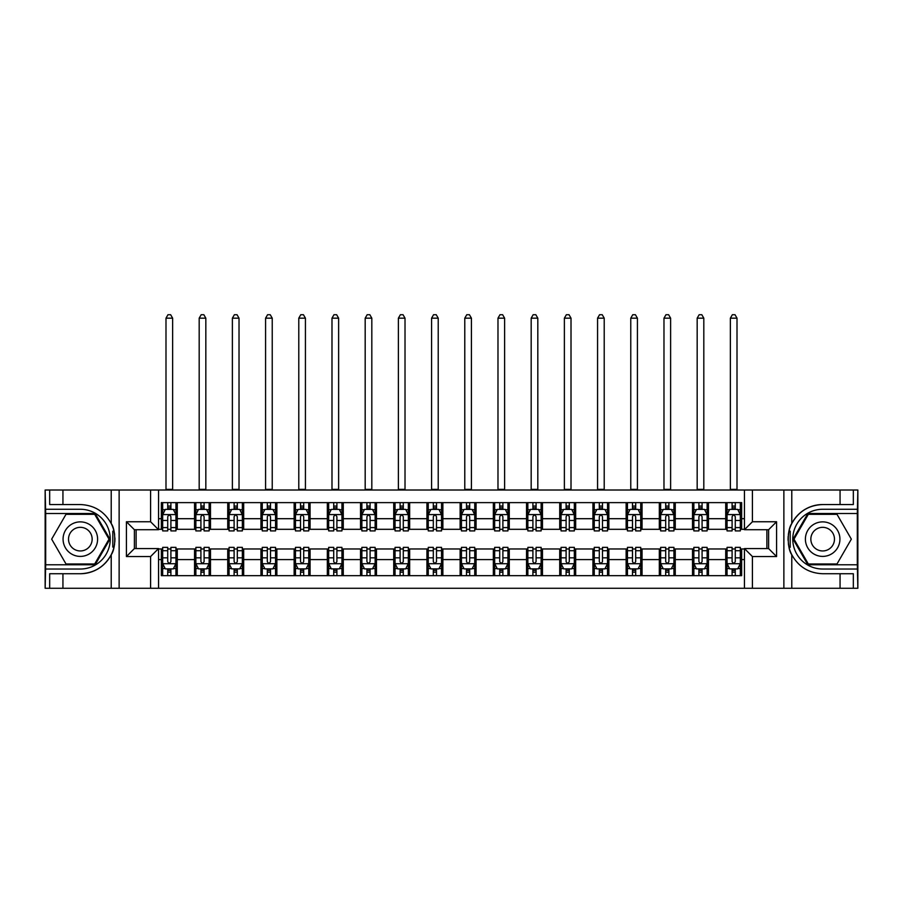 <?xml version="1.0" encoding="UTF-8"?>
<svg xmlns="http://www.w3.org/2000/svg" width="903" height="903" viewBox="0 0 903 903"><rect width="100%" height="100%" fill="white"/><g stroke="black" fill="none" stroke-linecap="round" stroke-linejoin="round"><path stroke-width="1.35" d="M857.319 564.77L857.85 588.282L857.85 490.013L857.319 513.514L807.858 513.514L793.071 539.147L807.858 564.77L857.319 564.77L857.319 513.514M158.556 588.282L744.444 588.282L744.444 548.572L768.611 548.572L768.611 529.711L744.444 529.711L744.444 490.013L158.556 490.013L158.556 529.711L134.389 529.711L134.389 548.572L158.556 548.572L158.556 588.282L62.939 588.282L62.939 573.732L80.344 573.732A34.596 34.596 0 0 0 113.947 547.331L112.807 547.116L114.004 547.116A34.596 34.596 0 0 0 114.636 543.64M45.681 513.514L45.15 490.013L45.15 588.282L45.681 564.77L95.142 564.77L109.929 539.147L95.142 513.514L45.681 513.514L45.681 564.77M158.556 548.968L161.344 548.968L161.344 575.662L741.656 575.662L741.656 548.968L744.444 548.968M161.344 559.589L158.556 559.589M158.556 518.694L161.344 518.694L161.344 529.316L158.556 529.316M744.444 529.316L741.656 529.316L741.656 502.621L161.344 502.621L161.344 518.694M741.656 518.694L744.444 518.694M744.444 559.589L741.656 559.589M136.116 529.711L136.116 548.572M725.719 502.621L725.719 529.316L727.05 529.316M732.096 529.316L735.279 529.316M740.325 529.316L741.656 529.316M725.719 529.316L707.128 529.316M692.522 502.621L692.522 529.316L693.854 529.316M698.899 529.316L702.082 529.316M692.522 529.316L673.931 529.316M659.325 502.621L659.325 529.316L660.646 529.316M665.692 529.316L668.886 529.316M659.325 529.316L640.735 529.316M626.129 502.621L626.129 529.316L627.45 529.316M632.495 529.316L635.689 529.316M626.129 529.316L607.538 529.316M592.921 502.621L592.921 529.316L594.253 529.316M599.299 529.316L602.482 529.316M592.921 529.316L574.331 529.316M559.725 502.621L559.725 529.316L561.056 529.316M566.102 529.316L569.285 529.316M559.725 529.316L541.134 529.316M526.528 502.621L526.528 529.316L527.86 529.316M532.905 529.316L536.089 529.316M526.528 529.316L507.937 529.316M493.331 502.621L493.331 529.316L494.663 529.316M499.709 529.316L502.892 529.316M493.331 529.316L474.741 529.316M460.135 502.621L460.135 529.316L461.456 529.316M466.501 529.316L469.695 529.316M460.135 529.316L441.544 529.316M426.938 502.621L426.938 529.316L428.259 529.316M433.305 529.316L436.499 529.316M426.938 529.316L408.337 529.316M393.731 502.621L393.731 529.316L395.062 529.316M400.108 529.316L403.291 529.316M393.731 529.316L375.14 529.316M360.534 502.621L360.534 529.316L361.866 529.316M366.911 529.316L370.095 529.316M360.534 529.316L341.944 529.316M327.337 502.621L327.337 529.316L328.669 529.316M333.715 529.316L336.898 529.316M327.337 529.316L308.747 529.316M294.141 502.621L294.141 529.316L295.462 529.316M300.518 529.316L303.701 529.316M294.141 529.316L275.55 529.316M260.944 502.621L260.944 529.316L262.265 529.316M267.311 529.316L270.505 529.316M260.944 529.316L242.354 529.316M227.737 502.621L227.737 529.316L229.069 529.316M234.114 529.316L237.308 529.316M227.737 529.316L209.146 529.316M194.54 502.621L194.54 529.316L195.872 529.316M200.917 529.316L204.101 529.316M194.54 529.316L175.95 529.316M161.344 529.316L162.675 529.316M167.721 529.316L170.904 529.316M766.884 548.572L766.884 529.711M161.344 548.968L162.675 548.968M167.721 548.968L170.904 548.968M175.95 548.968L177.281 548.968L177.281 575.662M195.872 548.968L177.281 548.968M200.917 548.968L204.101 548.968M209.146 548.968L210.478 548.968L210.478 575.662M229.069 548.968L210.478 548.968M234.114 548.968L237.308 548.968M242.354 548.968L243.675 548.968L243.675 575.662M262.265 548.968L243.675 548.968M267.311 548.968L270.505 548.968M275.55 548.968L276.871 548.968L276.871 575.662M295.462 548.968L276.871 548.968M300.518 548.968L303.701 548.968M308.747 548.968L310.079 548.968L310.079 575.662M328.669 548.968L310.079 548.968M333.715 548.968L336.898 548.968M341.944 548.968L343.275 548.968L343.275 575.662M361.866 548.968L343.275 548.968M366.911 548.968L370.095 548.968M375.14 548.968L376.472 548.968L376.472 575.662M395.062 548.968L376.472 548.968M400.108 548.968L403.291 548.968M408.337 548.968L409.669 548.968L409.669 575.662M428.259 548.968L409.669 548.968M433.305 548.968L436.499 548.968M441.544 548.968L442.865 548.968L442.865 575.662M461.456 548.968L442.865 548.968M466.501 548.968L469.695 548.968M474.741 548.968L476.062 548.968L476.062 575.662M494.663 548.968L476.062 548.968M499.709 548.968L502.892 548.968M507.937 548.968L509.269 548.968L509.269 575.662M527.86 548.968L509.269 548.968M532.905 548.968L536.089 548.968M541.134 548.968L542.466 548.968L542.466 575.662M561.056 548.968L542.466 548.968M566.102 548.968L569.285 548.968M574.331 548.968L575.662 548.968L575.662 575.662M594.253 548.968L575.662 548.968M599.299 548.968L602.482 548.968M607.538 548.968L608.859 548.968L608.859 575.662M627.45 548.968L608.859 548.968M632.495 548.968L635.689 548.968M640.735 548.968L642.056 548.968L642.056 575.662M660.646 548.968L642.056 548.968M665.692 548.968L668.886 548.968M673.931 548.968L675.263 548.968L675.263 575.662M693.854 548.968L675.263 548.968M698.899 548.968L702.082 548.968M707.128 548.968L708.46 548.968L708.46 575.662M727.05 548.968L708.46 548.968M732.096 548.968L735.279 548.968M740.325 548.968L741.656 548.968M177.281 502.621L177.281 529.316M161.344 509.269L162.675 509.269M167.721 509.269L170.904 509.269M175.95 509.269L177.281 509.269M161.344 569.025L162.675 569.025M167.721 569.025L170.904 569.025M175.95 569.025L177.281 569.025M194.54 548.968L194.54 575.662M210.478 502.621L210.478 529.316M194.54 509.269L195.872 509.269M200.917 509.269L204.101 509.269M209.146 509.269L210.478 509.269M194.54 569.025L195.872 569.025M200.917 569.025L204.101 569.025M209.146 569.025L210.478 569.025M227.737 548.968L227.737 575.662M227.737 569.025L229.069 569.025M234.114 569.025L237.308 569.025M242.354 569.025L243.675 569.025M243.675 502.621L243.675 529.316M227.737 509.269L229.069 509.269M234.114 509.269L237.308 509.269M242.354 509.269L243.675 509.269M260.944 548.968L260.944 575.662M260.944 569.025L262.265 569.025M267.311 569.025L270.505 569.025M275.55 569.025L276.871 569.025M276.871 502.621L276.871 529.316M260.944 509.269L262.265 509.269M267.311 509.269L270.505 509.269M275.55 509.269L276.871 509.269M294.141 548.968L294.141 575.662M294.141 569.025L295.462 569.025M300.518 569.025L303.701 569.025M308.747 569.025L310.079 569.025M310.079 502.621L310.079 529.316M294.141 509.269L295.462 509.269M300.518 509.269L303.701 509.269M308.747 509.269L310.079 509.269M327.337 548.968L327.337 575.662M327.337 569.025L328.669 569.025M333.715 569.025L336.898 569.025M341.944 569.025L343.275 569.025M343.275 502.621L343.275 529.316M327.337 509.269L328.669 509.269M333.715 509.269L336.898 509.269M341.944 509.269L343.275 509.269M360.534 548.968L360.534 575.662M360.534 569.025L361.866 569.025M366.911 569.025L370.095 569.025M375.14 569.025L376.472 569.025M376.472 502.621L376.472 529.316M360.534 509.269L361.866 509.269M366.911 509.269L370.095 509.269M375.14 509.269L376.472 509.269M393.731 548.968L393.731 575.662M393.731 569.025L395.062 569.025M400.108 569.025L403.291 569.025M408.337 569.025L409.669 569.025M409.669 502.621L409.669 529.316M393.731 509.269L395.062 509.269M400.108 509.269L403.291 509.269M408.337 509.269L409.669 509.269M426.938 548.968L426.938 575.662M426.938 569.025L428.259 569.025M433.305 569.025L436.499 569.025M441.544 569.025L442.865 569.025M442.865 502.621L442.865 529.316M426.938 509.269L428.259 509.269M433.305 509.269L436.499 509.269M441.544 509.269L442.865 509.269M460.135 548.968L460.135 575.662M460.135 569.025L461.456 569.025M466.501 569.025L469.695 569.025M474.741 569.025L476.062 569.025M476.062 502.621L476.062 529.316M460.135 509.269L461.456 509.269M466.501 509.269L469.695 509.269M474.741 509.269L476.062 509.269M493.331 548.968L493.331 575.662M493.331 569.025L494.663 569.025M499.709 569.025L502.892 569.025M507.937 569.025L509.269 569.025M509.269 502.621L509.269 529.316M493.331 509.269L494.663 509.269M499.709 509.269L502.892 509.269M507.937 509.269L509.269 509.269M526.528 548.968L526.528 575.662M526.528 569.025L527.86 569.025M532.905 569.025L536.089 569.025M541.134 569.025L542.466 569.025M542.466 502.621L542.466 529.316M526.528 509.269L527.86 509.269M532.905 509.269L536.089 509.269M541.134 509.269L542.466 509.269M559.725 548.968L559.725 575.662M559.725 569.025L561.056 569.025M566.102 569.025L569.285 569.025M574.331 569.025L575.662 569.025M575.662 502.621L575.662 529.316M559.725 509.269L561.056 509.269M566.102 509.269L569.285 509.269M574.331 509.269L575.662 509.269M592.921 548.968L592.921 575.662M592.921 569.025L594.253 569.025M599.299 569.025L602.482 569.025M607.538 569.025L608.859 569.025M608.859 502.621L608.859 529.316M592.921 509.269L594.253 509.269M599.299 509.269L602.482 509.269M607.538 509.269L608.859 509.269M626.129 548.968L626.129 575.662M626.129 569.025L627.45 569.025M632.495 569.025L635.689 569.025M640.735 569.025L642.056 569.025M642.056 502.621L642.056 529.316M626.129 509.269L627.45 509.269M632.495 509.269L635.689 509.269M640.735 509.269L642.056 509.269M659.325 548.968L659.325 575.662M659.325 569.025L660.646 569.025M665.692 569.025L668.886 569.025M673.931 569.025L675.263 569.025M675.263 502.621L675.263 529.316M659.325 509.269L660.646 509.269M665.692 509.269L668.886 509.269M673.931 509.269L675.263 509.269M692.522 548.968L692.522 575.662M692.522 569.025L693.854 569.025M698.899 569.025L702.082 569.025M707.128 569.025L708.46 569.025M708.46 502.621L708.46 529.316M692.522 509.269L693.854 509.269M698.899 509.269L702.082 509.269M707.128 509.269L708.46 509.269M725.719 548.968L725.719 575.662M725.719 569.025L727.05 569.025M732.096 569.025L735.279 569.025M740.325 569.025L741.656 569.025M725.719 509.269L727.05 509.269M732.096 509.269L735.279 509.269M740.325 509.269L741.656 509.269M170.904 506.075L167.721 506.075M175.95 527.578L170.904 527.578L170.904 530.908L175.95 530.908L175.95 514.71L173.297 509.394L165.328 509.394L162.675 514.71L162.675 530.908L167.721 530.908L167.721 527.578L162.675 527.578M162.675 514.71L162.675 502.621M175.95 514.71L175.95 502.621M167.721 509.394L167.721 502.621M170.904 502.621L170.904 509.394M170.904 527.578L170.904 516.697C169.843 514.654 168.782 514.654 167.721 516.697L167.721 527.578M165.994 490.013L165.994 318.172L172.631 318.172L170.644 314.718L167.981 314.718L165.994 318.172M172.631 490.013L172.631 318.172M167.721 572.209L170.904 572.209M162.675 550.706L167.721 550.706L167.721 547.376L162.675 547.376L162.675 563.574L165.328 568.89L173.297 568.89L175.95 563.574L175.95 547.376L170.904 547.376L170.904 550.706L175.95 550.706M175.95 563.574L175.95 575.662M162.675 563.574L162.675 575.662M170.904 568.89L170.904 575.662M167.721 575.662L167.721 568.89M167.721 550.706L167.721 561.587C168.782 563.63 169.843 563.63 170.904 561.587L170.904 550.706M114.636 534.655A34.596 34.596 0 0 0 114.004 531.19L112.807 531.19L112.807 547.116M112.807 531.19L113.959 530.987A34.596 34.596 0 0 0 111.216 523.548C104.466 511.459 94.172 505.127 80.344 504.551L62.939 504.551L62.939 490.013L45.681 490.013M80.344 573.732C94.172 573.168 104.466 566.836 111.216 554.747C115.911 548.55 115.911 529.745 111.216 523.548L111.216 490.013L62.939 490.013M150.587 588.282L150.587 556.541L126.42 556.541L126.42 521.753L150.587 521.753L150.587 490.013L119.128 490.013L119.128 588.282M45.681 569.025L80.344 569.025A29.878 29.878 0 0 0 110.222 539.147A29.878 29.878 0 0 0 80.344 509.269L45.681 509.269M62.939 588.282L45.681 588.282M111.216 490.013L119.128 490.013M150.587 490.013L158.556 490.013M62.939 573.732L49.665 573.732L49.665 588.282M62.939 504.551L49.665 504.551L49.665 490.013M150.587 556.541L158.556 548.572M126.42 556.541L134.389 548.572M126.42 521.753L134.389 529.711M150.587 521.753L158.556 529.711M114.805 542.116L114.929 539.26M114.929 539.035L114.907 537.928M114.568 534.147L114.388 533.03M744.444 490.013L840.061 490.013L840.061 504.551L822.656 504.551C808.828 505.127 798.534 511.459 791.784 523.548C787.089 529.734 787.089 548.55 791.784 554.747A34.596 34.596 0 0 1 789.041 547.308L790.193 547.308L790.193 531.167L788.996 531.167A34.596 34.596 0 0 0 788.364 534.644M788.364 543.64A34.596 34.596 0 0 0 788.996 547.105L790.193 547.105M822.656 504.551A34.596 34.596 0 0 0 789.053 530.964L790.193 531.167M840.061 588.282L791.784 588.282L791.784 554.747C798.534 566.836 808.828 573.168 822.656 573.732L840.061 573.732L840.061 588.282L857.319 588.282M752.413 490.013L752.413 521.753L776.58 521.753L776.58 556.541L752.413 556.541L752.413 588.282L783.872 588.282L783.872 490.013M857.319 509.269L822.656 509.269A29.878 29.878 0 0 0 792.778 539.147A29.878 29.878 0 0 0 822.656 569.025L857.319 569.025M840.061 490.013L857.319 490.013M791.784 588.282L783.872 588.282M752.413 588.282L744.444 588.282M840.061 504.551L853.335 504.551L853.335 490.013M840.061 573.732L853.335 573.732L853.335 588.282M752.413 521.753L744.444 529.711M776.58 521.753L768.611 529.711M776.58 556.541L768.611 548.572M752.413 556.541L744.444 548.572M788.195 536.168L788.071 539.035M788.071 539.249L788.093 540.355M788.432 544.137L788.612 545.265M204.101 506.075L200.917 506.075M209.146 527.578L204.101 527.578L204.101 530.908L209.146 530.908L209.146 514.71L206.494 509.394L198.525 509.394L195.872 514.71L195.872 530.908L200.917 530.908L200.917 527.578L195.872 527.578M195.872 514.71L195.872 502.621M209.146 514.71L209.146 502.621M200.917 509.394L200.917 502.621M204.101 502.621L204.101 509.394M204.101 527.578L204.101 516.697C203.04 514.654 201.979 514.654 200.917 516.697L200.917 527.578M199.191 490.013L199.191 318.172L205.828 318.172L203.841 314.718L201.188 314.718L199.191 318.172M205.828 490.013L205.828 318.172M237.308 506.075L234.114 506.075M242.354 527.578L237.308 527.578L237.308 530.908L242.354 530.908L242.354 514.71L239.69 509.394L231.721 509.394L229.069 514.71L229.069 530.908L234.114 530.908L234.114 527.578L229.069 527.578M229.069 514.71L229.069 502.621M242.354 514.71L242.354 502.621M234.114 509.394L234.114 502.621M237.308 502.621L237.308 509.394M237.308 527.578L237.308 516.697C236.247 514.654 235.175 514.654 234.114 516.697L234.114 527.578M232.387 490.013L232.387 318.172L239.024 318.172L237.037 314.718L234.385 314.718L232.387 318.172M239.024 490.013L239.024 318.172M270.505 506.075L267.311 506.075M275.55 527.578L270.505 527.578L270.505 530.908L275.55 530.908L275.55 514.71L272.887 509.394L264.929 509.394L262.265 514.71L262.265 530.908L267.311 530.908L267.311 527.578L262.265 527.578M262.265 514.71L262.265 502.621M275.55 514.71L275.55 502.621M267.311 509.394L267.311 502.621M270.505 502.621L270.505 509.394M270.505 527.578L270.505 516.697C269.444 514.654 268.383 514.654 267.311 516.697L267.311 527.578M265.584 490.013L265.584 318.172L272.232 318.172L270.234 314.718L267.581 314.718L265.584 318.172M272.232 490.013L272.232 318.172M200.917 572.209L204.101 572.209M195.872 550.706L200.917 550.706L200.917 547.376L195.872 547.376L195.872 563.574L198.525 568.89L206.494 568.89L209.146 563.574L209.146 547.376L204.101 547.376L204.101 550.706L209.146 550.706M209.146 563.574L209.146 575.662M195.872 563.574L195.872 575.662M204.101 568.89L204.101 575.662M200.917 575.662L200.917 568.89M200.917 550.706L200.917 561.587C201.979 563.63 203.04 563.63 204.101 561.587L204.101 550.706M234.114 572.209L237.308 572.209M229.069 550.706L234.114 550.706L234.114 547.376L229.069 547.376L229.069 563.574L231.721 568.89L239.69 568.89L242.354 563.574L242.354 547.376L237.308 547.376L237.308 550.706L242.354 550.706M242.354 563.574L242.354 575.662M229.069 563.574L229.069 575.662M237.308 568.89L237.308 575.662M234.114 575.662L234.114 568.89M234.114 550.706L234.114 561.587C235.175 563.63 236.236 563.63 237.308 561.587L237.308 550.706M267.311 572.209L270.505 572.209M262.265 550.706L267.311 550.706L267.311 547.376L262.265 547.376L262.265 563.574L264.929 568.89L272.887 568.89L275.55 563.574L275.55 547.376L270.505 547.376L270.505 550.706L275.55 550.706M275.55 563.574L275.55 575.662M262.265 563.574L262.265 575.662M270.505 568.89L270.505 575.662M267.311 575.662L267.311 568.89M267.311 550.706L267.311 561.587C268.372 563.63 269.433 563.63 270.505 561.587L270.505 550.706M303.701 506.075L300.518 506.075M308.747 527.578L303.701 527.578L303.701 530.908L308.747 530.908L308.747 514.71L306.094 509.394L298.125 509.394L295.462 514.71L295.462 530.908L300.518 530.908L300.518 527.578L295.462 527.578M295.462 514.71L295.462 502.621M308.747 514.71L308.747 502.621M300.518 509.394L300.518 502.621M303.701 502.621L303.701 509.394M303.701 527.578L303.701 516.697C302.64 514.654 301.579 514.654 300.518 516.697L300.518 527.578M298.791 490.013L298.791 318.172L305.428 318.172L303.431 314.718L300.778 314.718L298.791 318.172M305.428 490.013L305.428 318.172M300.518 572.209L303.701 572.209M295.462 550.706L300.518 550.706L300.518 547.376L295.462 547.376L295.462 563.574L298.125 568.89L306.094 568.89L308.747 563.574L308.747 547.376L303.701 547.376L303.701 550.706L308.747 550.706M308.747 563.574L308.747 575.662M295.462 563.574L295.462 575.662M303.701 568.89L303.701 575.662M300.518 575.662L300.518 568.89M300.518 550.706L300.518 561.587C301.579 563.63 302.64 563.63 303.701 561.587L303.701 550.706M71.709 524.191A17.259 17.259 0 0 0 65.388 547.771A17.259 17.259 0 0 0 88.968 554.092A17.259 17.259 0 0 0 95.289 530.512A17.259 17.259 0 0 0 71.709 524.191M74.43 528.91A11.818 11.818 0 0 0 70.107 545.051A11.818 11.818 0 0 0 86.248 549.374A11.818 11.818 0 0 0 90.571 533.233A11.818 11.818 0 0 0 74.43 528.91M109.015 539.147L94.68 563.98L65.998 563.98L51.663 539.147L65.998 514.315L94.68 514.315L109.015 539.147M814.032 554.092A17.259 17.259 0 0 0 837.612 547.771A17.259 17.259 0 0 0 831.291 524.191A17.259 17.259 0 0 0 807.711 530.512A17.259 17.259 0 0 0 814.032 554.092M816.752 549.374A11.818 11.818 0 0 0 832.893 545.051A11.818 11.818 0 0 0 828.57 528.91A11.818 11.818 0 0 0 812.429 533.233A11.818 11.818 0 0 0 816.752 549.374M808.32 514.315L837.002 514.315L851.337 539.147L837.002 563.98L808.32 563.98L793.985 539.147L808.32 514.315M336.898 506.075L333.715 506.075M341.944 527.578L336.898 527.578L336.898 530.908L341.944 530.908L341.944 514.71L339.291 509.394L331.322 509.394L328.669 514.71L328.669 530.908L333.715 530.908L333.715 527.578L328.669 527.578M328.669 514.71L328.669 502.621M341.944 514.71L341.944 502.621M333.715 509.394L333.715 502.621M336.898 502.621L336.898 509.394M336.898 527.578L336.898 516.697C335.837 514.654 334.776 514.654 333.715 516.697L333.715 527.578M331.988 490.013L331.988 318.172L338.625 318.172L336.638 314.718L333.975 314.718L331.988 318.172M338.625 490.013L338.625 318.172M333.715 572.209L336.898 572.209M328.669 550.706L333.715 550.706L333.715 547.376L328.669 547.376L328.669 563.574L331.322 568.89L339.291 568.89L341.944 563.574L341.944 547.376L336.898 547.376L336.898 550.706L341.944 550.706M341.944 563.574L341.944 575.662M328.669 563.574L328.669 575.662M336.898 568.89L336.898 575.662M333.715 575.662L333.715 568.89M333.715 550.706L333.715 561.587C334.776 563.63 335.837 563.63 336.898 561.587L336.898 550.706M370.095 506.075L366.911 506.075M375.14 527.578L370.095 527.578L370.095 530.908L375.14 530.908L375.14 514.71L372.487 509.394L364.519 509.394L361.866 514.71L361.866 530.908L366.911 530.908L366.911 527.578L361.866 527.578M361.866 514.71L361.866 502.621M375.14 514.71L375.14 502.621M366.911 509.394L366.911 502.621M370.095 502.621L370.095 509.394M370.095 527.578L370.095 516.697C369.034 514.654 367.972 514.654 366.911 516.697L366.911 527.578M365.184 490.013L365.184 318.172L371.822 318.172L369.835 314.718L367.171 314.718L365.184 318.172M371.822 490.013L371.822 318.172M366.911 572.209L370.095 572.209M361.866 550.706L366.911 550.706L366.911 547.376L361.866 547.376L361.866 563.574L364.519 568.89L372.487 568.89L375.14 563.574L375.14 547.376L370.095 547.376L370.095 550.706L375.14 550.706M375.14 563.574L375.14 575.662M361.866 563.574L361.866 575.662M370.095 568.89L370.095 575.662M366.911 575.662L366.911 568.89M366.911 550.706L366.911 561.587C367.972 563.63 369.034 563.63 370.095 561.587L370.095 550.706M403.291 506.075L400.108 506.075M408.337 527.578L403.291 527.578L403.291 530.908L408.337 530.908L408.337 514.71L405.684 509.394L397.715 509.394L395.062 514.71L395.062 530.908L400.108 530.908L400.108 527.578L395.062 527.578M395.062 514.71L395.062 502.621M408.337 514.71L408.337 502.621M400.108 509.394L400.108 502.621M403.291 502.621L403.291 509.394M403.291 527.578L403.291 516.697C402.23 514.654 401.169 514.654 400.108 516.697L400.108 527.578M398.381 490.013L398.381 318.172L405.018 318.172L403.031 314.718L400.379 314.718L398.381 318.172M405.018 490.013L405.018 318.172M400.108 572.209L403.291 572.209M395.062 550.706L400.108 550.706L400.108 547.376L395.062 547.376L395.062 563.574L397.715 568.89L405.684 568.89L408.337 563.574L408.337 547.376L403.291 547.376L403.291 550.706L408.337 550.706M408.337 563.574L408.337 575.662M395.062 563.574L395.062 575.662M403.291 568.89L403.291 575.662M400.108 575.662L400.108 568.89M400.108 550.706L400.108 561.587C401.169 563.63 402.23 563.63 403.291 561.587L403.291 550.706M436.499 506.075L433.305 506.075M441.544 527.578L436.499 527.578L436.499 530.908L441.544 530.908L441.544 514.71L438.881 509.394L430.912 509.394L428.259 514.71L428.259 530.908L433.305 530.908L433.305 527.578L428.259 527.578M428.259 514.71L428.259 502.621M441.544 514.71L441.544 502.621M433.305 509.394L433.305 502.621M436.499 502.621L436.499 509.394M436.499 527.578L436.499 516.697C435.438 514.654 434.366 514.654 433.305 516.697L433.305 527.578M431.578 490.013L431.578 318.172L438.226 318.172L436.228 314.718L433.575 314.718L431.578 318.172M438.226 490.013L438.226 318.172M433.305 572.209L436.499 572.209M428.259 550.706L433.305 550.706L433.305 547.376L428.259 547.376L428.259 563.574L430.912 568.89L438.881 568.89L441.544 563.574L441.544 547.376L436.499 547.376L436.499 550.706L441.544 550.706M441.544 563.574L441.544 575.662M428.259 563.574L428.259 575.662M436.499 568.89L436.499 575.662M433.305 575.662L433.305 568.89M433.305 550.706L433.305 561.587C434.366 563.63 435.427 563.63 436.499 561.587L436.499 550.706M469.695 506.075L466.501 506.075M474.741 527.578L469.695 527.578L469.695 530.908L474.741 530.908L474.741 514.71L472.088 509.394L464.119 509.394L461.456 514.71L461.456 530.908L466.501 530.908L466.501 527.578L461.456 527.578M461.456 514.71L461.456 502.621M474.741 514.71L474.741 502.621M466.501 509.394L466.501 502.621M469.695 502.621L469.695 509.394M469.695 527.578L469.695 516.697C468.634 514.654 467.573 514.654 466.501 516.697L466.501 527.578M464.774 490.013L464.774 318.172L471.422 318.172L469.425 314.718L466.772 314.718L464.774 318.172M471.422 490.013L471.422 318.172M466.501 572.209L469.695 572.209M461.456 550.706L466.501 550.706L466.501 547.376L461.456 547.376L461.456 563.574L464.119 568.89L472.088 568.89L474.741 563.574L474.741 547.376L469.695 547.376L469.695 550.706L474.741 550.706M474.741 563.574L474.741 575.662M461.456 563.574L461.456 575.662M469.695 568.89L469.695 575.662M466.501 575.662L466.501 568.89M466.501 550.706L466.501 561.587C467.562 563.63 468.634 563.63 469.695 561.587L469.695 550.706M502.892 506.075L499.709 506.075M507.937 527.578L502.892 527.578L502.892 530.908L507.937 530.908L507.937 514.71L505.285 509.394L497.316 509.394L494.663 514.71L494.663 530.908L499.709 530.908L499.709 527.578L494.663 527.578M494.663 514.71L494.663 502.621M507.937 514.71L507.937 502.621M499.709 509.394L499.709 502.621M502.892 502.621L502.892 509.394M502.892 527.578L502.892 516.697C501.831 514.654 500.77 514.654 499.709 516.697L499.709 527.578M497.982 490.013L497.982 318.172L504.619 318.172L502.621 314.718L499.969 314.718L497.982 318.172M504.619 490.013L504.619 318.172M499.709 572.209L502.892 572.209M494.663 550.706L499.709 550.706L499.709 547.376L494.663 547.376L494.663 563.574L497.316 568.89L505.285 568.89L507.937 563.574L507.937 547.376L502.892 547.376L502.892 550.706L507.937 550.706M507.937 563.574L507.937 575.662M494.663 563.574L494.663 575.662M502.892 568.89L502.892 575.662M499.709 575.662L499.709 568.89M499.709 550.706L499.709 561.587C500.77 563.63 501.831 563.63 502.892 561.587L502.892 550.706M536.089 506.075L532.905 506.075M541.134 527.578L536.089 527.578L536.089 530.908L541.134 530.908L541.134 514.71L538.481 509.394L530.512 509.394L527.86 514.71L527.86 530.908L532.905 530.908L532.905 527.578L527.86 527.578M527.86 514.71L527.86 502.621M541.134 514.71L541.134 502.621M532.905 509.394L532.905 502.621M536.089 502.621L536.089 509.394M536.089 527.578L536.089 516.697C535.027 514.654 533.966 514.654 532.905 516.697L532.905 527.578M531.178 490.013L531.178 318.172L537.816 318.172L535.829 314.718L533.165 314.718L531.178 318.172M537.816 490.013L537.816 318.172M532.905 572.209L536.089 572.209M527.86 550.706L532.905 550.706L532.905 547.376L527.86 547.376L527.86 563.574L530.512 568.89L538.481 568.89L541.134 563.574L541.134 547.376L536.089 547.376L536.089 550.706L541.134 550.706M541.134 563.574L541.134 575.662M527.86 563.574L527.86 575.662M536.089 568.89L536.089 575.662M532.905 575.662L532.905 568.89M532.905 550.706L532.905 561.587C533.966 563.63 535.027 563.63 536.089 561.587L536.089 550.706M569.285 506.075L566.102 506.075M574.331 527.578L569.285 527.578L569.285 530.908L574.331 530.908L574.331 514.71L571.678 509.394L563.709 509.394L561.056 514.71L561.056 530.908L566.102 530.908L566.102 527.578L561.056 527.578M561.056 514.71L561.056 502.621M574.331 514.71L574.331 502.621M566.102 509.394L566.102 502.621M569.285 502.621L569.285 509.394M569.285 527.578L569.285 516.697C568.224 514.654 567.163 514.654 566.102 516.697L566.102 527.578M564.375 490.013L564.375 318.172L571.012 318.172L569.025 314.718L566.362 314.718L564.375 318.172M571.012 490.013L571.012 318.172M566.102 572.209L569.285 572.209M561.056 550.706L566.102 550.706L566.102 547.376L561.056 547.376L561.056 563.574L563.709 568.89L571.678 568.89L574.331 563.574L574.331 547.376L569.285 547.376L569.285 550.706L574.331 550.706M574.331 563.574L574.331 575.662M561.056 563.574L561.056 575.662M569.285 568.89L569.285 575.662M566.102 575.662L566.102 568.89M566.102 550.706L566.102 561.587C567.163 563.63 568.224 563.63 569.285 561.587L569.285 550.706M602.482 506.075L599.299 506.075M607.538 527.578L602.482 527.578L602.482 530.908L607.538 530.908L607.538 514.71L604.875 509.394L596.906 509.394L594.253 514.71L594.253 530.908L599.299 530.908L599.299 527.578L594.253 527.578M594.253 514.71L594.253 502.621M607.538 514.71L607.538 502.621M599.299 509.394L599.299 502.621M602.482 502.621L602.482 509.394M602.482 527.578L602.482 516.697C601.421 514.654 600.36 514.654 599.299 516.697L599.299 527.578M597.572 490.013L597.572 318.172L604.209 318.172L602.222 314.718L599.569 314.718L597.572 318.172M604.209 490.013L604.209 318.172M599.299 572.209L602.482 572.209M594.253 550.706L599.299 550.706L599.299 547.376L594.253 547.376L594.253 563.574L596.906 568.89L604.875 568.89L607.538 563.574L607.538 547.376L602.482 547.376L602.482 550.706L607.538 550.706M607.538 563.574L607.538 575.662M594.253 563.574L594.253 575.662M602.482 568.89L602.482 575.662M599.299 575.662L599.299 568.89M599.299 550.706L599.299 561.587C600.36 563.63 601.421 563.63 602.482 561.587L602.482 550.706M635.689 506.075L632.495 506.075M640.735 527.578L635.689 527.578L635.689 530.908L640.735 530.908L640.735 514.71L638.071 509.394L630.113 509.394L627.45 514.71L627.45 530.908L632.495 530.908L632.495 527.578L627.45 527.578M627.45 514.71L627.45 502.621M640.735 514.71L640.735 502.621M632.495 509.394L632.495 502.621M635.689 502.621L635.689 509.394M635.689 527.578L635.689 516.697C634.628 514.654 633.567 514.654 632.495 516.697L632.495 527.578M630.768 490.013L630.768 318.172L637.416 318.172L635.419 314.718L632.766 314.718L630.768 318.172M637.416 490.013L637.416 318.172M632.495 572.209L635.689 572.209M627.45 550.706L632.495 550.706L632.495 547.376L627.45 547.376L627.45 563.574L630.113 568.89L638.071 568.89L640.735 563.574L640.735 547.376L635.689 547.376L635.689 550.706L640.735 550.706M640.735 563.574L640.735 575.662M627.45 563.574L627.45 575.662M635.689 568.89L635.689 575.662M632.495 575.662L632.495 568.89M632.495 550.706L632.495 561.587C633.556 563.63 634.617 563.63 635.689 561.587L635.689 550.706M668.886 506.075L665.692 506.075M673.931 527.578L668.886 527.578L668.886 530.908L673.931 530.908L673.931 514.71L671.279 509.394L663.31 509.394L660.646 514.71L660.646 530.908L665.692 530.908L665.692 527.578L660.646 527.578M660.646 514.71L660.646 502.621M673.931 514.71L673.931 502.621M665.692 509.394L665.692 502.621M668.886 502.621L668.886 509.394M668.886 527.578L668.886 516.697C667.825 514.654 666.764 514.654 665.692 516.697L665.692 527.578M663.976 490.013L663.976 318.172L670.613 318.172L668.615 314.718L665.962 314.718L663.976 318.172M670.613 490.013L670.613 318.172M665.692 572.209L668.886 572.209M660.646 550.706L665.692 550.706L665.692 547.376L660.646 547.376L660.646 563.574L663.31 568.89L671.279 568.89L673.931 563.574L673.931 547.376L668.886 547.376L668.886 550.706L673.931 550.706M673.931 563.574L673.931 575.662M660.646 563.574L660.646 575.662M668.886 568.89L668.886 575.662M665.692 575.662L665.692 568.89M665.692 550.706L665.692 561.587C666.753 563.63 667.825 563.63 668.886 561.587L668.886 550.706M702.082 506.075L698.899 506.075M707.128 527.578L702.082 527.578L702.082 530.908L707.128 530.908L707.128 514.71L704.475 509.394L696.506 509.394L693.854 514.71L693.854 530.908L698.899 530.908L698.899 527.578L693.854 527.578M693.854 514.71L693.854 502.621M707.128 514.71L707.128 502.621M698.899 509.394L698.899 502.621M702.082 502.621L702.082 509.394M702.082 527.578L702.082 516.697C701.021 514.654 699.96 514.654 698.899 516.697L698.899 527.578M697.172 490.013L697.172 318.172L703.809 318.172L701.812 314.718L699.159 314.718L697.172 318.172M703.809 490.013L703.809 318.172M698.899 572.209L702.082 572.209M693.854 550.706L698.899 550.706L698.899 547.376L693.854 547.376L693.854 563.574L696.506 568.89L704.475 568.89L707.128 563.574L707.128 547.376L702.082 547.376L702.082 550.706L707.128 550.706M707.128 563.574L707.128 575.662M693.854 563.574L693.854 575.662M702.082 568.89L702.082 575.662M698.899 575.662L698.899 568.89M698.899 550.706L698.899 561.587C699.96 563.63 701.021 563.63 702.082 561.587L702.082 550.706M735.279 506.075L732.096 506.075M740.325 527.578L735.279 527.578L735.279 530.908L740.325 530.908L740.325 514.71L737.672 509.394L729.703 509.394L727.05 514.71L727.05 530.908L732.096 530.908L732.096 527.578L727.05 527.578M727.05 514.71L727.05 502.621M740.325 514.71L740.325 502.621M732.096 509.394L732.096 502.621M735.279 502.621L735.279 509.394M735.279 527.578L735.279 516.697C734.218 514.654 733.157 514.654 732.096 516.697L732.096 527.578M730.369 490.013L730.369 318.172L737.006 318.172L735.019 314.718L732.356 314.718L730.369 318.172M737.006 490.013L737.006 318.172M732.096 572.209L735.279 572.209M727.05 550.706L732.096 550.706L732.096 547.376L727.05 547.376L727.05 563.574L729.703 568.89L737.672 568.89L740.325 563.574L740.325 547.376L735.279 547.376L735.279 550.706L740.325 550.706M740.325 563.574L740.325 575.662M727.05 563.574L727.05 575.662M735.279 568.89L735.279 575.662M732.096 575.662L732.096 568.89M732.096 550.706L732.096 561.587C733.157 563.63 734.218 563.63 735.279 561.587L735.279 550.706M194.54 559.589L177.281 559.589M194.54 518.694L177.281 518.694M227.737 518.694L210.478 518.694M227.737 559.589L210.478 559.589M260.944 518.694L243.675 518.694M260.944 559.589L243.675 559.589M294.141 518.694L276.871 518.694M294.141 559.589L276.871 559.589M327.337 518.694L310.079 518.694M327.337 559.589L310.079 559.589M360.534 518.694L343.275 518.694M360.534 559.589L343.275 559.589M393.731 518.694L376.472 518.694M393.731 559.589L376.472 559.589M426.938 518.694L409.669 518.694M426.938 559.589L409.669 559.589M460.135 518.694L442.865 518.694M460.135 559.589L442.865 559.589M493.331 518.694L476.062 518.694M493.331 559.589L476.062 559.589M526.528 518.694L509.269 518.694M526.528 559.589L509.269 559.589M559.725 518.694L542.466 518.694M559.725 559.589L542.466 559.589M592.921 518.694L575.662 518.694M592.921 559.589L575.662 559.589M626.129 518.694L608.859 518.694M626.129 559.589L608.859 559.589M659.325 518.694L642.056 518.694M659.325 559.589L642.056 559.589M692.522 518.694L675.263 518.694M692.522 559.589L675.263 559.589M725.719 518.694L708.46 518.694M725.719 559.589L708.46 559.589M175.882 514.575L162.743 514.575M162.675 509.721L165.17 509.721M173.455 509.721L175.95 509.721M167.721 520.467L162.675 520.467M175.95 520.467L170.904 520.467M170.904 507.768L167.721 507.768M165.994 489.347L172.631 489.347M162.743 563.709L175.882 563.709M175.95 568.574L173.455 568.574M165.17 568.574L162.675 568.574M170.904 557.828L175.95 557.828M162.675 557.828L167.721 557.828M167.721 570.515L170.904 570.515M111.216 588.282L111.216 554.747M791.784 490.013L791.784 523.548M209.09 514.575L195.94 514.575M195.872 509.721L198.367 509.721M206.652 509.721L209.146 509.721M200.917 520.467L195.872 520.467M209.146 520.467L204.101 520.467M204.101 507.768L200.917 507.768M199.191 489.347L205.828 489.347M242.286 514.575L229.136 514.575M229.069 509.721L231.563 509.721M239.848 509.721L242.354 509.721M234.114 520.467L229.069 520.467M242.354 520.467L237.308 520.467M237.308 507.768L234.114 507.768M232.387 489.347L239.024 489.347M275.483 514.575L262.333 514.575M262.265 509.721L264.76 509.721M273.056 509.721L275.55 509.721M267.311 520.467L262.265 520.467M275.55 520.467L270.505 520.467M270.505 507.768L267.311 507.768M265.584 489.347L272.232 489.347M195.94 563.709L209.09 563.709M209.146 568.574L206.652 568.574M198.367 568.574L195.872 568.574M204.101 557.828L209.146 557.828M195.872 557.828L200.917 557.828M200.917 570.515L204.101 570.515M229.136 563.709L242.286 563.709M242.354 568.574L239.848 568.574M231.563 568.574L229.069 568.574M237.308 557.828L242.354 557.828M229.069 557.828L234.114 557.828M234.114 570.515L237.308 570.515M262.333 563.709L275.483 563.709M275.55 568.574L273.056 568.574M264.76 568.574L262.265 568.574M270.505 557.828L275.55 557.828M262.265 557.828L267.311 557.828M267.311 570.515L270.505 570.515M308.679 514.575L295.529 514.575M295.462 509.721L297.967 509.721M306.252 509.721L308.747 509.721M300.518 520.467L295.462 520.467M308.747 520.467L303.701 520.467M303.701 507.768L300.518 507.768M298.791 489.347L305.428 489.347M295.529 563.709L308.679 563.709M308.747 568.574L306.252 568.574M297.967 568.574L295.462 568.574M303.701 557.828L308.747 557.828M295.462 557.828L300.518 557.828M300.518 570.515L303.701 570.515M341.876 514.575L328.737 514.575M328.669 509.721L331.164 509.721M339.449 509.721L341.944 509.721M333.715 520.467L328.669 520.467M341.944 520.467L336.898 520.467M336.898 507.768L333.715 507.768M331.988 489.347L338.625 489.347M328.737 563.709L341.876 563.709M341.944 568.574L339.449 568.574M331.164 568.574L328.669 568.574M336.898 557.828L341.944 557.828M328.669 557.828L333.715 557.828M333.715 570.515L336.898 570.515M375.072 514.575L361.934 514.575M361.866 509.721L364.361 509.721M372.646 509.721L375.14 509.721M366.911 520.467L361.866 520.467M375.14 520.467L370.095 520.467M370.095 507.768L366.911 507.768M365.184 489.347L371.822 489.347M361.934 563.709L375.072 563.709M375.14 568.574L372.646 568.574M364.361 568.574L361.866 568.574M370.095 557.828L375.14 557.828M361.866 557.828L366.911 557.828M366.911 570.515L370.095 570.515M408.28 514.575L395.13 514.575M395.062 509.721L397.557 509.721M405.842 509.721L408.337 509.721M400.108 520.467L395.062 520.467M408.337 520.467L403.291 520.467M403.291 507.768L400.108 507.768M398.381 489.347L405.018 489.347M395.13 563.709L408.28 563.709M408.337 568.574L405.842 568.574M397.557 568.574L395.062 568.574M403.291 557.828L408.337 557.828M395.062 557.828L400.108 557.828M400.108 570.515L403.291 570.515M441.477 514.575L428.327 514.575M428.259 509.721L430.754 509.721M439.039 509.721L441.544 509.721M433.305 520.467L428.259 520.467M441.544 520.467L436.499 520.467M436.499 507.768L433.305 507.768M431.578 489.347L438.226 489.347M428.327 563.709L441.477 563.709M441.544 568.574L439.039 568.574M430.754 568.574L428.259 568.574M436.499 557.828L441.544 557.828M428.259 557.828L433.305 557.828M433.305 570.515L436.499 570.515M474.673 514.575L461.523 514.575M461.456 509.721L463.961 509.721M472.246 509.721L474.741 509.721M466.501 520.467L461.456 520.467M474.741 520.467L469.695 520.467M469.695 507.768L466.501 507.768M464.774 489.347L471.422 489.347M461.523 563.709L474.673 563.709M474.741 568.574L472.246 568.574M463.961 568.574L461.456 568.574M469.695 557.828L474.741 557.828M461.456 557.828L466.501 557.828M466.501 570.515L469.695 570.515M507.87 514.575L494.72 514.575M494.663 509.721L497.158 509.721M505.443 509.721L507.937 509.721M499.709 520.467L494.663 520.467M507.937 520.467L502.892 520.467M502.892 507.768L499.709 507.768M497.982 489.347L504.619 489.347M494.72 563.709L507.87 563.709M507.937 568.574L505.443 568.574M497.158 568.574L494.663 568.574M502.892 557.828L507.937 557.828M494.663 557.828L499.709 557.828M499.709 570.515L502.892 570.515M541.066 514.575L527.928 514.575M527.86 509.721L530.354 509.721M538.639 509.721L541.134 509.721M532.905 520.467L527.86 520.467M541.134 520.467L536.089 520.467M536.089 507.768L532.905 507.768M531.178 489.347L537.816 489.347M527.928 563.709L541.066 563.709M541.134 568.574L538.639 568.574M530.354 568.574L527.86 568.574M536.089 557.828L541.134 557.828M527.86 557.828L532.905 557.828M532.905 570.515L536.089 570.515M574.263 514.575L561.124 514.575M561.056 509.721L563.551 509.721M571.836 509.721L574.331 509.721M566.102 520.467L561.056 520.467M574.331 520.467L569.285 520.467M569.285 507.768L566.102 507.768M564.375 489.347L571.012 489.347M561.124 563.709L574.263 563.709M574.331 568.574L571.836 568.574M563.551 568.574L561.056 568.574M569.285 557.828L574.331 557.828M561.056 557.828L566.102 557.828M566.102 570.515L569.285 570.515M607.471 514.575L594.321 514.575M594.253 509.721L596.748 509.721M605.033 509.721L607.538 509.721M599.299 520.467L594.253 520.467M607.538 520.467L602.482 520.467M602.482 507.768L599.299 507.768M597.572 489.347L604.209 489.347M594.321 563.709L607.471 563.709M607.538 568.574L605.033 568.574M596.748 568.574L594.253 568.574M602.482 557.828L607.538 557.828M594.253 557.828L599.299 557.828M599.299 570.515L602.482 570.515M640.667 514.575L627.517 514.575M627.45 509.721L629.944 509.721M638.24 509.721L640.735 509.721M632.495 520.467L627.45 520.467M640.735 520.467L635.689 520.467M635.689 507.768L632.495 507.768M630.768 489.347L637.416 489.347M627.517 563.709L640.667 563.709M640.735 568.574L638.24 568.574M629.944 568.574L627.45 568.574M635.689 557.828L640.735 557.828M627.45 557.828L632.495 557.828M632.495 570.515L635.689 570.515M673.864 514.575L660.714 514.575M660.646 509.721L663.152 509.721M671.437 509.721L673.931 509.721M665.692 520.467L660.646 520.467M673.931 520.467L668.886 520.467M668.886 507.768L665.692 507.768M663.976 489.347L670.613 489.347M660.714 563.709L673.864 563.709M673.931 568.574L671.437 568.574M663.152 568.574L660.646 568.574M668.886 557.828L673.931 557.828M660.646 557.828L665.692 557.828M665.692 570.515L668.886 570.515M707.06 514.575L693.91 514.575M693.854 509.721L696.348 509.721M704.633 509.721L707.128 509.721M698.899 520.467L693.854 520.467M707.128 520.467L702.082 520.467M702.082 507.768L698.899 507.768M697.172 489.347L703.809 489.347M693.91 563.709L707.06 563.709M707.128 568.574L704.633 568.574M696.348 568.574L693.854 568.574M702.082 557.828L707.128 557.828M693.854 557.828L698.899 557.828M698.899 570.515L702.082 570.515M740.257 514.575L727.118 514.575M727.05 509.721L729.545 509.721M737.83 509.721L740.325 509.721M732.096 520.467L727.05 520.467M740.325 520.467L735.279 520.467M735.279 507.768L732.096 507.768M730.369 489.347L737.006 489.347M727.118 563.709L740.257 563.709M740.325 568.574L737.83 568.574M729.545 568.574L727.05 568.574M735.279 557.828L740.325 557.828M727.05 557.828L732.096 557.828M732.096 570.515L735.279 570.515"/></g></svg>
